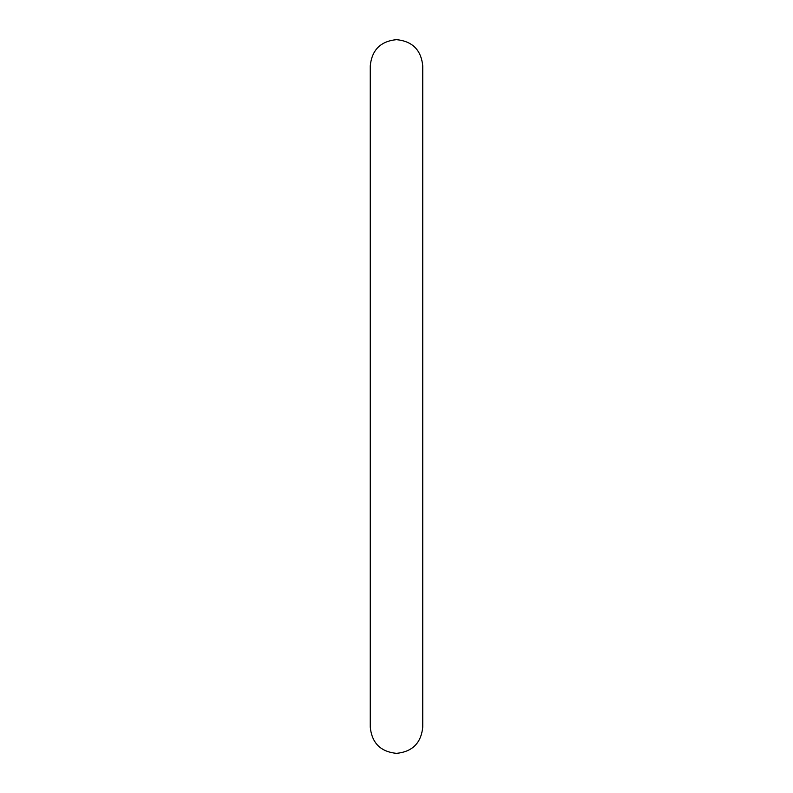 <?xml version="1.0" encoding="UTF-8"?>
<svg xmlns="http://www.w3.org/2000/svg" width="793" height="793" viewBox="0 0 793 793"><rect width="100%" height="100%" fill="white"/><g stroke="black" fill="none" stroke-linecap="round" stroke-linejoin="round"><path stroke-width="1.19" d="M396.5 39.65C380.59 41.236 371.848 49.989 370.262 65.888L370.262 727.112C371.848 743.011 380.59 751.764 396.5 753.35C412.41 751.764 421.152 743.011 422.738 727.112L422.738 65.888C421.152 49.989 412.41 41.236 396.5 39.65"/></g></svg>
